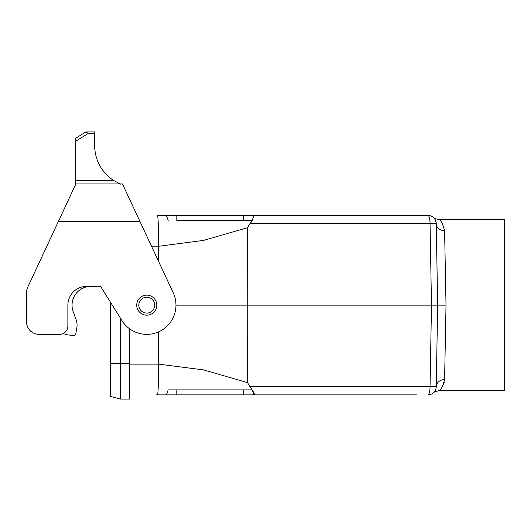 <?xml version="1.0" encoding="UTF-8"?>
<svg xmlns="http://www.w3.org/2000/svg" width="531" height="531" viewBox="0 0 531 531"><rect width="100%" height="100%" fill="white"/><g stroke="black" fill="none" stroke-linecap="round" stroke-linejoin="round"><path stroke-width="0.8" d="M56.339 225.848L27.725 287.211A12.518 12.518 0 0 0 26.55 292.508L26.55 321.846A12.518 12.518 0 0 0 39.068 334.371L59.525 334.371A8.35 8.35 0 0 0 67.868 326.021L67.868 305.152A18.784 18.784 0 0 1 86.653 286.368L100.565 286.368L110.441 302.172L110.441 396.378L120.457 399.06L129.644 399.06L129.644 328.828M120.457 184.111L113.329 180.334C101.268 171.852 95.022 160.243 94.584 145.501L94.584 131.94L86.141 131.94M75.475 184.801L58.284 221.673L75.8 184.111L75.8 180.334L113.329 180.334M94.584 133.447L88.212 133.447L86.108 131.94L94.584 131.94M88.212 133.447L75.8 141.206L75.8 180.334M85.816 131.94L75.8 138.199L75.8 141.206M86.653 286.368L100.565 286.368L121.977 320.631A29.218 29.218 0 0 0 160.694 330.826A29.218 29.218 0 0 0 173.232 292.807L122.548 184.111M39.068 334.371L59.525 334.371M26.55 292.508L26.55 321.846M27.725 287.211L58.284 221.673L140.078 221.699M86.234 286.375L86.234 286.939A18.784 18.784 0 0 0 73.178 311.578L76.046 319.456A16.693 16.693 0 0 1 76.803 328.065L75.774 333.893A2.084 2.084 0 0 1 73.437 335.599L64.948 334.47L64.948 332.366M76.803 328.065L75.774 333.893M73.178 311.578L76.046 319.456M158.636 331.842L158.616 364.133L203.512 369.895L247.539 382.592L249.968 386.687C253.134 391.247 254.668 393.982 254.568 394.885L416.802 394.885M274.892 215.413L157.521 215.413C158.172 217.199 158.537 227.447 158.616 246.172L158.623 261.471M129.644 364.133L158.616 364.133C158.537 382.851 158.172 393.106 157.521 394.885L274.892 394.885M433.522 217.591L433.475 217.551C433.044 217.916 434.869 218.593 438.945 219.588L504.45 219.588L504.45 390.716L438.945 390.716C434.869 391.705 433.044 392.389 433.475 392.754L433.522 392.714M156.419 394.885L166.376 394.885L168.194 389.88L252.198 389.88L168.194 389.88M252.198 389.88L254.024 394.885M176.81 220.425L252.198 220.425L176.81 220.425L176.81 215.413M427.9 215.413A8.35 8.35 0 0 1 436.243 223.617A8.35 8.35 0 0 0 427.9 215.413A8.35 2.164 90 0 1 430.057 223.617L436.243 223.617A8.35 7.261 179 0 0 444.593 230.733C442.615 223.359 440.73 219.648 438.945 219.588C440.71 219.622 442.588 223.339 444.593 230.733L446.02 305.152L437.67 305.152L436.243 223.617L437.67 305.152L431.484 305.152L430.057 223.617L249.968 223.617L251.847 221.4L254.024 215.413L427.9 215.413L288.028 215.413M416.802 215.413L409.069 215.413M437.67 305.152L436.243 386.687L430.057 386.687L431.484 305.152L247.765 305.152L247.539 382.592M249.968 223.617L247.539 227.713L247.765 305.152L175.973 305.152M248.641 225.064L248.156 225.775M247.539 227.713L203.512 240.404L159.506 246.172L151.488 246.172M166.376 215.413L168.194 220.425M436.243 386.687A8.35 8.35 0 0 1 427.9 394.885A8.35 8.35 0 0 0 436.243 386.687A8.35 7.261 1 0 1 444.593 379.572C442.615 386.94 440.73 390.657 438.945 390.716C440.71 390.677 442.588 386.966 444.593 379.572L446.02 305.152M441.686 387.882L444.261 382.366M110.441 396.378L120.457 399.06L120.457 363.582L129.644 363.582M120.457 318.202L120.457 363.582L110.441 363.582M138.823 305.152A7.932 7.932 0 0 0 146.755 313.084A7.932 7.932 0 0 0 154.687 305.152A7.932 7.932 0 0 0 146.755 297.221A7.932 7.932 0 0 0 138.823 305.152M156.771 305.152A10.016 10.016 0 0 0 141.744 296.477A10.016 10.016 0 0 0 141.744 313.828A10.016 10.016 0 0 0 156.771 305.152M249.968 386.687L430.057 386.687A8.35 2.164 90 0 1 427.9 394.885M243.59 220.425L243.59 215.413M243.59 394.885L243.59 389.88M176.81 389.88L176.81 394.885M122.462 183.945L75.887 183.945M434.789 219.044L436.104 222.224M433.781 392.475L433.422 392.801"/></g></svg>
